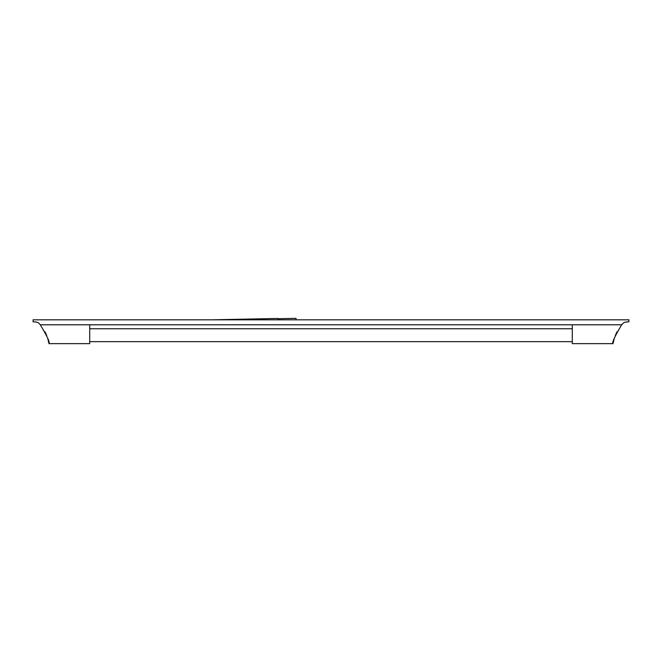 <?xml version="1.0" encoding="UTF-8"?>
<svg xmlns="http://www.w3.org/2000/svg" width="662" height="662" viewBox="0 0 662 662"><rect width="100%" height="100%" fill="white"/><g stroke="black" fill="none" stroke-linecap="round" stroke-linejoin="round"><path stroke-width="0.99" d="M278.148 318.72L296.013 318.356L296.046 319.812M278.164 319.812L278.139 318.463L212.552 319.812M572.299 328.749L89.701 328.749M572.299 324.777L40.283 324.777A39.72 39.72 0 0 0 39.331 323.685A4.965 4.965 0 0 0 36.079 322.055L33.1 321.798L33.1 319.812L628.9 319.812L628.9 321.798L625.921 322.055A4.965 4.965 0 0 0 622.669 323.685A39.72 39.72 0 0 0 621.717 324.777L572.299 324.777L572.299 343.644L613.012 343.644L614.295 338.307M47.705 338.307L48.988 343.644L89.701 343.644L89.701 324.777M44.958 331.745L46.688 335.485M40.283 324.777C47.292 336.478 50.196 342.767 48.988 343.644C50.204 342.784 47.3 336.495 40.283 324.777M617.042 331.745L615.312 335.485M621.717 324.777C614.708 336.478 611.804 342.767 613.012 343.644C611.796 342.784 614.7 336.495 621.717 324.777M572.299 341.658L89.701 341.658"/></g></svg>
